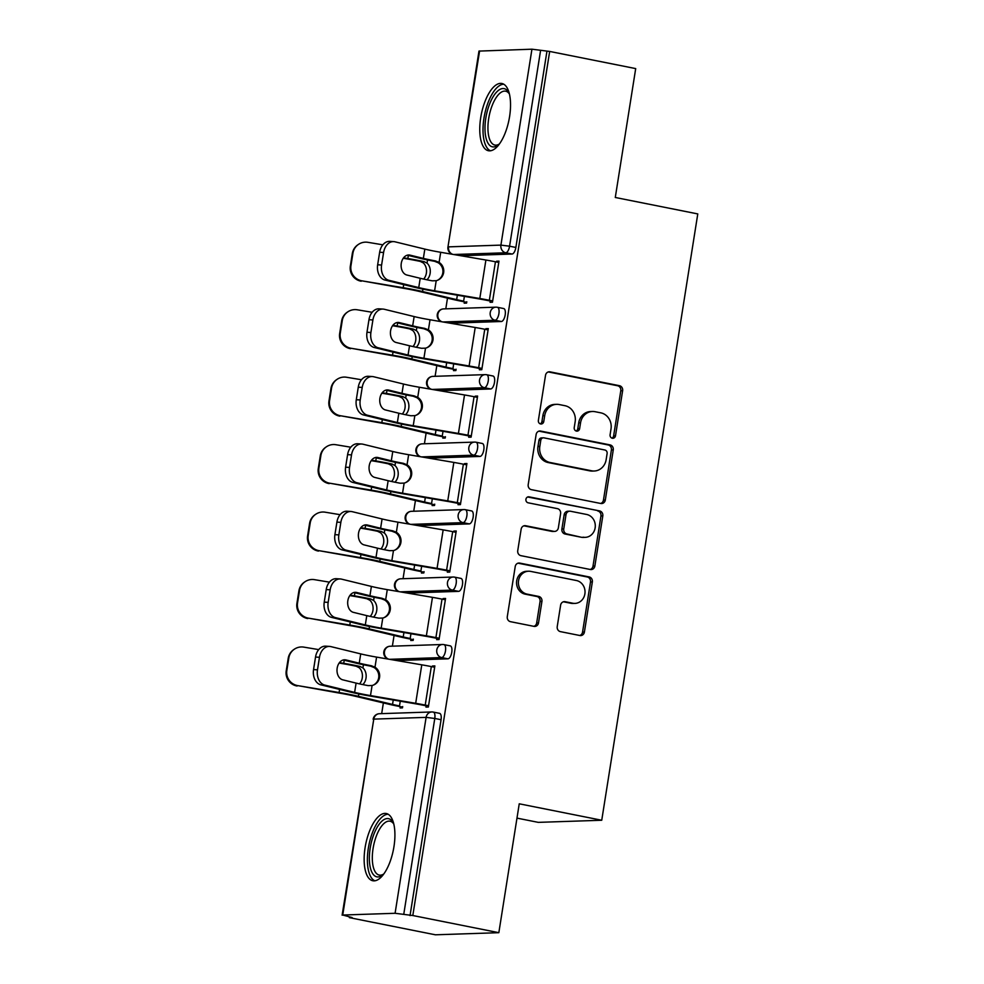 <?xml version="1.0" encoding="UTF-8"?>
<svg xmlns="http://www.w3.org/2000/svg" width="984" height="984" viewBox="0 0 984 984"><rect width="100%" height="100%" fill="white"/><g stroke="black" fill="none" stroke-linecap="round" stroke-linejoin="round"><path stroke-width="1.48" d="M612.319 438.237A3.026 2.743 88.1 0 0 615.492 435.814L622.626 390.709A4.317 3.911 88.1 0 0 619.453 385.691L550.044 371.854A4.317 3.911 88.1 0 0 545.517 375.334L538.371 420.426A3.026 2.743 88.1 0 0 541.175 423.993A3.026 2.743 88.1 0 0 543.771 421.509L544.693 415.666A13.801 12.521 88.1 0 1 556.575 404.338A13.801 12.521 88.1 0 1 559.183 404.547L564.964 405.703A13.801 12.521 88.1 0 1 575.16 421.742L574.226 427.585A3.026 2.743 88.1 0 0 577.03 431.14A3.026 2.743 88.1 0 0 579.625 428.655L580.548 422.825A13.801 12.521 88.1 0 1 592.429 411.484A13.801 12.521 88.1 0 1 595.037 411.693L600.83 412.849A13.801 12.521 88.1 0 1 611.015 428.889L610.092 434.731A3.026 2.743 88.1 0 0 612.319 438.237M611.962 438.138A3.026 2.743 88.1 0 0 613.635 435.875L620.781 390.771A4.317 3.911 88.1 0 0 617.595 385.753L548.309 371.94M540.241 423.846A3.026 2.743 88.1 0 0 541.926 421.57L542.848 415.728L544.693 415.666M576.095 430.992A3.026 2.743 88.1 0 0 577.78 428.716L578.703 422.886L580.548 422.825M393.957 846.646A34.28 14.12 -78.7 0 0 386.232 813.497A34.28 14.12 -78.7 0 0 365.101 847.605A34.28 14.12 -78.7 0 0 372.825 880.754A34.28 14.12 -78.7 0 0 393.957 846.646M509.577 116.629A34.28 14.12 -78.7 0 0 501.852 83.48A34.28 14.12 -78.7 0 0 480.721 117.588A34.28 14.12 -78.7 0 0 488.445 150.737A34.28 14.12 -78.7 0 0 509.577 116.629M557.227 626.611A4.317 3.911 88.1 0 0 560.413 631.63L579.884 635.516A4.317 3.911 88.1 0 0 584.41 632.036L592.343 581.938A4.317 3.911 88.1 0 0 589.158 576.932L519.749 563.094A4.317 3.911 88.1 0 0 515.222 566.563L507.289 616.661A4.317 3.911 88.1 0 0 510.475 621.679L533.992 626.365A4.317 3.911 88.1 0 0 538.519 622.884L541.926 601.445A4.317 3.911 88.1 0 0 538.74 596.439L527.067 594.115A11.537 10.467 88.1 0 1 518.42 581.901A11.537 10.467 88.1 0 1 528.482 571.224A11.537 10.467 88.1 0 1 530.671 571.397L576.366 580.511A11.537 10.467 88.1 0 1 585.013 592.725A11.537 10.467 88.1 0 1 574.951 603.401A11.537 10.467 88.1 0 1 572.762 603.217L565.148 601.704A4.317 3.911 88.1 0 0 560.622 605.172L557.227 626.611M549.675 51.439L635.701 68.597L615.283 197.477L697.779 213.922L601.741 820.25L519.245 803.805L498.839 932.684L412.813 915.526L549.675 51.439L540.61 50.282L509.577 246.197L515.862 247.451L546.895 51.537M600.793 503.488A4.317 3.911 88.1 0 0 605.32 500.02L613.253 449.922A4.317 3.911 88.1 0 0 610.068 444.903L540.659 431.066A4.317 3.911 88.1 0 0 536.132 434.547L528.199 484.645A4.317 3.911 88.1 0 0 531.385 489.651L600.793 503.488M602.798 515.936L594.865 566.021A4.317 3.911 88.1 0 1 590.338 569.502L520.93 555.665A4.317 3.911 88.1 0 1 517.744 550.646L521.139 529.207A4.317 3.911 88.1 0 1 525.665 525.739L553.82 531.348A4.317 3.911 88.1 0 0 558.346 527.867L560.597 513.648A4.317 3.911 88.1 0 0 557.411 508.642L528.113 502.799A3.026 2.743 88.1 0 1 528.482 496.809A3.026 2.743 88.1 0 1 529.048 496.846L599.613 510.917A4.317 3.911 88.1 0 1 602.798 515.936L600.941 515.997L593.008 566.083L594.865 566.021M516.981 818.122L538.297 822.366L601.741 820.25M479.602 50.947L447.954 247.009L478.974 51.094L531.938 49.2L540.61 50.282M498.839 932.684L435.395 934.8L349.369 917.641L349.468 917.026M412.813 915.526L395.088 913.287L342.739 915.034L352.149 917.555L349.369 917.641M381.681 713.634L383.379 702.92M392.37 646.168L394.067 635.455M403.059 578.703L404.744 567.989M413.735 511.237L415.433 500.524M424.424 443.772L426.121 433.058M435.113 376.306L436.81 365.593M445.801 308.841L447.486 298.127M498.888 261.67L496.576 261.215L498.974 261.129L492.467 302.211L490.069 302.297L490.352 300.477M464.387 301.842L464.177 303.158L466.576 303.084L466.785 301.768M496.576 261.215L496.453 261.99M450.008 645.848A6.593 2.718 101.3 0 1 450.266 645.873A6.593 2.718 101.3 0 1 451.754 652.244A6.593 2.718 101.3 0 1 447.954 658.825L396.7 660.535M439.319 713.314A6.593 2.718 101.3 0 1 439.577 713.339A6.593 2.718 101.3 0 1 441.066 719.71L434.78 718.455L403.748 914.37M410.033 915.624L441.066 719.71M515.862 247.451A6.593 2.718 101.3 0 1 512.061 254.032L460.807 255.742M410.955 639.169L410.746 640.498L413.145 640.412L413.354 639.096M443.021 599.317L443.144 598.543L445.555 598.457L439.048 639.551L436.638 639.625L436.933 637.804M471.373 510.917A6.593 2.718 101.3 0 1 471.643 510.942A6.593 2.718 101.3 0 1 473.119 517.313A6.593 2.718 101.3 0 1 469.319 523.894L418.065 525.604M432.32 504.238L432.111 505.555L434.522 505.481L434.731 504.165M464.399 464.387L464.522 463.612L466.92 463.526L460.414 504.62L458.015 504.694L458.298 502.873M492.75 375.986A6.593 2.718 101.3 0 1 493.009 376.011A6.593 2.718 101.3 0 1 494.497 382.382A6.593 2.718 101.3 0 1 490.696 388.963L439.442 390.673M453.698 369.308L453.489 370.624L455.887 370.55L456.096 369.234M485.764 329.456L485.887 328.681L488.298 328.594L481.791 369.689L479.38 369.763L479.675 367.942M503.439 308.521A6.593 2.718 101.3 0 1 503.697 308.546A6.593 2.718 101.3 0 1 505.186 314.917A6.593 2.718 101.3 0 1 501.373 321.497L450.118 323.207M475.075 396.921L475.198 396.146L477.609 396.06L471.102 437.154L468.692 437.228L468.987 435.408M443.009 436.773L442.8 438.089L445.211 438.015L445.42 436.699M482.062 443.452A6.593 2.718 101.3 0 1 482.32 443.476A6.593 2.718 101.3 0 1 483.808 449.848A6.593 2.718 101.3 0 1 480.007 456.428L428.753 458.138M453.71 531.852L453.833 531.077L456.232 530.991L449.725 572.085L447.326 572.159L447.609 570.339M421.644 571.704L421.435 573.032L423.833 572.946L424.043 571.63M460.697 578.383A6.593 2.718 101.3 0 1 460.955 578.408A6.593 2.718 101.3 0 1 462.443 584.779A6.593 2.718 101.3 0 1 458.63 591.359L407.376 593.069M432.333 666.783L432.456 666.008L434.867 665.934L428.36 707.016L425.949 707.09L426.244 705.27M400.267 706.635L400.058 707.963L402.468 707.877L402.677 706.561M485.887 328.681L488.212 329.136M475.198 396.146L477.523 396.601M464.522 463.612L466.834 464.067M453.833 531.077L456.146 531.544M443.144 598.543L445.469 599.01M432.456 666.008L434.78 666.476M592.429 411.484L590.584 411.546A13.801 12.521 88.1 0 0 578.703 422.886M556.575 404.338L554.718 404.399A13.801 12.521 88.1 0 0 542.848 415.728M600.671 503.464A4.317 3.911 88.1 0 0 603.463 500.081L611.396 449.983A4.317 3.911 88.1 0 0 608.223 444.965L538.937 431.152M607.116 453.513A3.026 2.743 88.1 0 0 604.889 450.008L543.967 437.855A3.026 2.743 88.1 0 0 540.794 440.291L539.822 446.453A13.801 12.521 88.1 0 0 550.007 462.492L591.655 470.795A13.801 12.521 88.1 0 0 594.262 471.004A13.801 12.521 88.1 0 0 606.144 459.676L607.116 453.513M543.389 437.818L541.544 437.88A3.026 2.743 88.1 0 0 538.949 440.352L540.794 440.291M594.262 471.004L592.417 471.078A13.801 12.521 88.1 0 1 589.797 470.856L548.162 462.554A13.801 12.521 88.1 0 1 537.965 446.515L538.949 440.352M590.216 569.478A4.317 3.911 88.1 0 0 593.008 566.083M523.943 525.825L551.962 531.409A4.317 3.911 88.1 0 0 552.787 531.471L554.632 531.409M527.608 496.994L599.613 510.917M583.02 537.166A11.537 10.467 88.1 0 0 585.209 537.35A11.537 10.467 88.1 0 0 595.271 526.674A11.537 10.467 88.1 0 0 586.624 514.46L570.523 511.249A4.317 3.911 88.1 0 0 565.997 514.73L563.746 528.949A4.317 3.911 88.1 0 0 566.932 533.955L581.175 537.227A11.537 10.467 88.1 0 0 583.364 537.412L585.209 537.35M569.711 511.188L567.854 511.249A4.317 3.911 88.1 0 0 564.152 514.792L565.997 514.73M581.175 537.227L565.074 534.017A4.317 3.911 88.1 0 1 561.889 529.011L564.152 514.792M600.941 515.997A4.317 3.911 88.1 0 0 597.768 510.979M574.951 603.401L573.094 603.463A11.537 10.467 88.1 0 1 570.917 603.278L563.414 601.79M528.482 571.224L526.637 571.286A11.537 10.467 88.1 0 0 516.575 581.962A11.537 10.467 88.1 0 0 525.222 594.176L527.067 594.115M533.881 626.341A4.317 3.911 88.1 0 0 536.674 622.946L540.068 601.507A4.317 3.911 88.1 0 0 536.883 596.501L525.222 594.176M579.76 635.492A4.317 3.911 88.1 0 0 582.553 632.097L590.486 581.999A4.317 3.911 88.1 0 0 587.313 576.993L518.027 563.18M361.226 281.227A13.186 13.075 -123.4 0 1 350.341 266.086L350.956 265.68A13.186 13.075 56.6 0 0 361.841 280.821L402.591 288.127A29.446 2.583 9 0 1 411.816 289.813A29.446 2.583 9 0 1 418.79 291.325L452.898 299.419A35.166 3.075 -171 0 0 461.225 301.215L466.699 302.309M464.387 296.393L463.636 301.129A29.446 2.583 9 0 1 456.662 299.628L422.542 291.535A35.166 3.075 -171 0 0 414.215 289.726A35.166 3.075 -171 0 0 403.206 287.722L361.841 280.821M423.649 279.087A10.111 7.614 93.2 0 0 426.367 273.146A10.111 7.614 93.2 0 0 423.28 262.925L420.316 261.424L424.104 261.646A35.166 3.075 -171 0 0 418.84 260.539A35.166 3.075 -171 0 0 407.831 258.534L403.575 257.82M403.243 258.275L407.216 258.94A29.446 2.583 9 0 1 416.441 260.625A29.446 2.583 9 0 1 420.316 261.424M424.104 261.646L427.044 263.134A10.111 7.614 -86.8 0 1 430.131 273.368A10.111 7.614 -86.8 0 1 426.933 279.788M382.837 244.819L367.942 242.322A13.186 13.075 56.6 0 0 352.936 253.134L352.321 253.54A13.186 13.075 -123.4 0 1 358.004 244.708L358.619 244.303M350.956 265.68L352.936 253.134M350.341 266.086L352.321 253.54M420.205 278.288L406.872 275.028A10.111 7.319 -86.3 0 1 401.275 263.343A10.111 7.319 -86.3 0 1 409.098 255.004A10.111 7.319 -86.3 0 1 410.021 255.139L423.354 258.398A29.446 2.583 -171 0 0 431.238 260.12A29.446 2.583 -171 0 0 435.408 260.92L439.098 262.396A10.111 9.975 -113.2 0 1 436.207 280.698L432.259 280.821A29.446 2.583 -171 0 1 428.089 280.022A29.446 2.583 -171 0 1 420.205 278.288L418.741 287.586A29.446 2.583 -171 0 0 426.613 289.321A29.446 2.583 -171 0 0 434.608 290.797L479.798 298.509A35.166 3.075 9 0 1 489.343 300.28L492.677 300.944M490.266 301.018L486.932 300.354A29.446 2.583 -171 0 0 478.95 298.878L433.747 291.153A35.166 3.075 9 0 1 424.202 289.394A35.166 3.075 9 0 1 414.805 287.34L384.953 280.046A13.186 9.545 -86.3 0 1 377.659 264.782L381.595 265.04L383.588 252.507A13.186 9.545 93.7 0 1 393.784 241.621A13.186 9.545 93.7 0 1 394.978 241.806L424.83 249.1A29.446 2.583 -171 0 0 432.702 250.822A29.446 2.583 -171 0 0 440.697 252.298L485.899 260.022A35.166 3.075 9 0 1 495.444 261.781L498.765 262.445M437.351 280.354A10.111 9.975 66.8 0 0 438.249 262.765L434.547 261.289A35.166 3.075 9 0 1 428.827 260.207A35.166 3.075 9 0 1 419.43 258.14L407.302 255.188M383.588 252.507L379.652 252.248L377.659 264.782M379.652 252.248A13.186 9.545 -86.3 0 1 389.849 241.375L393.784 241.621M381.595 265.04A13.186 9.545 93.7 0 0 388.889 280.305L418.741 287.586M499.392 144.008A29.668 12.214 101.3 0 1 498.531 144.771A29.668 12.214 101.3 0 1 485.813 118.154A29.668 12.214 101.3 0 1 496.33 92.361A29.668 12.214 101.3 0 1 508.888 92.853A29.668 12.214 101.3 0 1 509.38 93.886M509.404 93.984A27.478 11.316 -78.7 0 0 505.628 91.18A27.478 11.316 -78.7 0 0 488.704 118.51A27.478 11.316 -78.7 0 0 494.891 145.066A27.478 11.316 -78.7 0 0 499.454 143.922M503.747 84.218A34.071 14.034 -78.7 0 0 483.956 118.215A34.071 14.034 -78.7 0 0 490.475 150.786M383.76 874.026A29.668 12.214 101.3 0 1 382.911 874.788A29.668 12.214 101.3 0 1 372.432 873.239A29.668 12.214 101.3 0 1 374.166 833.522A29.668 12.214 101.3 0 1 392.923 822.267A29.668 12.214 101.3 0 1 393.268 822.882A29.668 12.214 101.3 0 1 393.76 823.903M393.784 824.002A27.478 11.316 -78.7 0 0 390.008 821.197A27.478 11.316 -78.7 0 0 374.929 840.274A27.478 11.316 -78.7 0 0 375.15 871.75A27.478 11.316 -78.7 0 0 379.271 875.084A27.478 11.316 -78.7 0 0 383.822 873.94M388.127 814.235A34.071 14.034 -78.7 0 0 370.242 839.377A34.071 14.034 -78.7 0 0 370.906 877.015A34.071 14.034 -78.7 0 0 374.855 880.803M350.55 348.693A13.186 13.075 -123.4 0 1 339.652 333.551L340.267 333.146A13.186 13.075 56.6 0 0 351.165 348.287L391.915 355.593A29.446 2.583 9 0 1 401.128 357.278A29.446 2.583 9 0 1 408.102 358.791L442.222 366.884A35.166 3.075 -171 0 0 450.537 368.68L456.01 369.775M453.698 363.859L452.947 368.606A29.446 2.583 9 0 1 445.973 367.094L411.853 359A35.166 3.075 -171 0 0 403.538 357.192A35.166 3.075 -171 0 0 392.53 355.187L351.165 348.287M412.96 346.553A10.111 7.614 93.2 0 0 415.678 340.624A10.111 7.614 93.2 0 0 412.591 330.39L409.627 328.89L413.415 329.111A35.166 3.075 -171 0 0 408.151 328.004A35.166 3.075 -171 0 0 397.155 325.999L392.887 325.286M392.554 325.741L396.527 326.405A29.446 2.583 9 0 1 405.752 328.09A29.446 2.583 9 0 1 409.627 328.89M413.415 329.111L416.355 330.599A10.111 7.614 -86.8 0 1 419.442 340.833A10.111 7.614 -86.8 0 1 416.244 347.254M372.149 312.285L357.253 309.788A13.186 13.075 56.6 0 0 342.26 320.599L341.645 321.005A13.186 13.075 -123.4 0 1 347.315 312.174L347.942 311.768M340.267 333.146L342.26 320.599M339.652 333.551L341.645 321.005M339.861 416.158A13.186 13.075 -123.4 0 1 328.963 401.017L329.578 400.611A13.186 13.075 56.6 0 0 340.476 415.752L381.226 423.058A29.446 2.583 9 0 1 390.439 424.744A29.446 2.583 9 0 1 397.413 426.257L431.533 434.35A35.166 3.075 -171 0 0 439.86 436.146L445.334 437.24M443.009 431.324L442.259 436.072A29.446 2.583 9 0 1 435.285 434.559L401.177 426.466A35.166 3.075 -171 0 0 392.85 424.67A35.166 3.075 -171 0 0 381.841 422.653L340.476 415.752M402.284 414.018A10.111 7.614 93.2 0 0 405.002 408.089A10.111 7.614 93.2 0 0 401.915 397.856L398.951 396.355L402.727 396.577A35.166 3.075 -171 0 0 397.474 395.47A35.166 3.075 -171 0 0 386.466 393.465L382.198 392.751M381.866 393.206L385.851 393.871A29.446 2.583 9 0 1 395.064 395.556A29.446 2.583 9 0 1 398.951 396.355M402.727 396.577L405.666 398.065A10.111 7.614 -86.8 0 1 408.754 408.298A10.111 7.614 -86.8 0 1 405.556 414.719M361.472 379.75L346.577 377.253A13.186 13.075 56.6 0 0 331.571 388.065L330.956 388.483A13.186 13.075 -123.4 0 1 336.639 379.639L337.254 379.234M329.578 400.611L331.571 388.065M328.963 401.017L330.956 388.483M329.173 483.624A13.186 13.075 -123.4 0 1 318.287 468.482L318.902 468.077A13.186 13.075 56.6 0 0 329.788 483.218L370.538 490.524A29.446 2.583 9 0 1 379.762 492.209A29.446 2.583 9 0 1 386.724 493.722L420.844 501.815A35.166 3.075 -171 0 0 429.172 503.611L434.645 504.706M432.32 498.79L431.57 503.537A29.446 2.583 9 0 1 424.608 502.024L390.488 493.931A35.166 3.075 -171 0 0 382.161 492.135A35.166 3.075 -171 0 0 371.152 490.118L329.788 483.218M391.595 481.483A10.111 7.614 93.2 0 0 394.313 475.555A10.111 7.614 93.2 0 0 391.226 465.321L388.262 463.821L392.05 464.042A35.166 3.075 -171 0 0 386.786 462.935A35.166 3.075 -171 0 0 375.777 460.93L371.522 460.217M371.189 460.672L375.162 461.336A29.446 2.583 9 0 1 384.375 463.021A29.446 2.583 9 0 1 388.262 463.821M392.05 464.042L394.978 465.53A10.111 7.614 -86.8 0 1 398.065 475.764A10.111 7.614 -86.8 0 1 394.879 482.185M350.784 447.216L335.888 444.719A13.186 13.075 56.6 0 0 320.882 455.543L320.267 455.949A13.186 13.075 -123.4 0 1 325.95 447.105L326.565 446.699M318.902 468.077L320.882 455.543M318.287 468.482L320.267 455.949M318.484 551.089A13.186 13.075 -123.4 0 1 307.598 535.948L308.213 535.542A13.186 13.075 56.6 0 0 319.099 550.683L359.849 557.989A29.446 2.583 9 0 1 369.074 559.675A29.446 2.583 9 0 1 376.048 561.188L410.156 569.281A35.166 3.075 -171 0 0 418.483 571.077L423.956 572.171M421.644 566.255L420.894 571.003A29.446 2.583 9 0 1 413.92 569.49L379.799 561.397A35.166 3.075 -171 0 0 371.472 559.601A35.166 3.075 -171 0 0 360.464 557.584L319.099 550.683M380.906 548.961A10.111 7.614 93.2 0 0 383.625 543.02A10.111 7.614 93.2 0 0 380.537 532.787L377.573 531.286L381.362 531.508A35.166 3.075 -171 0 0 376.097 530.401A35.166 3.075 -171 0 0 365.089 528.396L360.833 527.682M360.501 528.137L364.474 528.802A29.446 2.583 9 0 1 373.699 530.487A29.446 2.583 9 0 1 377.573 531.286M381.362 531.508L384.301 532.996A10.111 7.614 -86.8 0 1 387.388 543.229A10.111 7.614 -86.8 0 1 384.191 549.65M340.095 514.681L325.2 512.197A13.186 13.075 56.6 0 0 310.194 523.008L309.579 523.414A13.186 13.075 -123.4 0 1 315.261 514.571L315.876 514.165M308.213 535.542L310.194 523.008M307.598 535.948L309.579 523.414M307.808 618.555A13.186 13.075 -123.4 0 1 296.91 603.413L297.525 603.007A13.186 13.075 56.6 0 0 308.423 618.149L349.172 625.467A29.446 2.583 9 0 1 358.385 627.14A29.446 2.583 9 0 1 365.359 628.653L399.479 636.746A35.166 3.075 -171 0 0 407.794 638.542L413.268 639.637M410.955 633.721L410.205 638.468A29.446 2.583 9 0 1 403.231 636.956L369.111 628.862A35.166 3.075 -171 0 0 360.796 627.066A35.166 3.075 -171 0 0 349.787 625.049L308.423 618.149M370.218 616.427A10.111 7.614 93.2 0 0 372.936 610.486A10.111 7.614 93.2 0 0 369.861 600.252L366.884 598.764L370.673 598.973A35.166 3.075 -171 0 0 365.408 597.866A35.166 3.075 -171 0 0 354.412 595.861L350.144 595.148M349.812 595.603L353.785 596.267A29.446 2.583 9 0 1 363.01 597.952A29.446 2.583 9 0 1 366.884 598.764M370.673 598.973L373.613 600.461A10.111 7.614 -86.8 0 1 376.7 610.695A10.111 7.614 -86.8 0 1 373.502 617.116M329.406 582.147L314.511 579.662A13.186 13.075 56.6 0 0 299.517 590.474L298.902 590.88A13.186 13.075 -123.4 0 1 304.573 582.036L305.2 581.63M297.525 603.007L299.517 590.474M296.91 603.413L298.902 590.88M409.529 345.765L396.183 342.506A10.111 7.319 -86.3 0 1 390.587 330.808A10.111 7.319 -86.3 0 1 398.409 322.469A10.111 7.319 -86.3 0 1 399.332 322.604L412.677 325.864A29.446 2.583 -171 0 0 420.549 327.598A29.446 2.583 -171 0 0 424.719 328.385L428.421 329.861A10.111 9.975 -113.2 0 1 425.518 348.164L421.57 348.287A29.446 2.583 -171 0 1 417.401 347.487A29.446 2.583 -171 0 1 409.529 345.765L408.053 355.052A29.446 2.583 -171 0 0 415.924 356.786A29.446 2.583 -171 0 0 423.919 358.262L469.11 365.987A35.166 3.075 9 0 1 478.654 367.745L481.988 368.41M479.589 368.483L476.256 367.819A29.446 2.583 -171 0 0 468.261 366.343L423.071 358.631A35.166 3.075 9 0 1 413.526 356.86A35.166 3.075 9 0 1 404.117 354.806L374.264 347.512A13.186 9.545 -86.3 0 1 366.983 332.26L370.906 332.506L372.899 319.972A13.186 9.545 93.7 0 1 383.096 309.087A13.186 9.545 93.7 0 1 384.301 309.271L414.141 316.565A29.446 2.583 -171 0 0 422.025 318.299A29.446 2.583 -171 0 0 430.02 319.763L475.211 327.488A35.166 3.075 9 0 1 484.755 329.246L488.089 329.911M426.662 347.819A10.111 9.975 66.8 0 0 427.56 330.23L423.858 328.754A35.166 3.075 9 0 1 418.151 327.672A35.166 3.075 9 0 1 408.741 325.606L396.626 322.654M372.899 319.972L368.963 319.714L366.983 332.26M368.963 319.714A13.186 9.545 -86.3 0 1 379.16 308.841L383.096 309.087M370.906 332.506A13.186 9.545 93.7 0 0 378.2 347.77L408.053 355.052M398.84 413.231L385.494 409.971A10.111 7.319 -86.3 0 1 379.91 398.274A10.111 7.319 -86.3 0 1 387.721 389.935A10.111 7.319 -86.3 0 1 388.643 390.07L401.989 393.329A29.446 2.583 -171 0 0 409.861 395.064A29.446 2.583 -171 0 0 414.03 395.851L417.733 397.327A10.111 9.975 -113.2 0 1 414.83 415.629L410.882 415.752A29.446 2.583 -171 0 1 406.712 414.953A29.446 2.583 -171 0 1 398.84 413.231L397.364 422.53A29.446 2.583 -171 0 0 405.236 424.252A29.446 2.583 -171 0 0 413.231 425.728L458.421 433.452A35.166 3.075 9 0 1 467.966 435.211L471.299 435.875M468.901 435.949L465.567 435.285A29.446 2.583 -171 0 0 457.572 433.809L412.382 426.097A35.166 3.075 9 0 1 402.837 424.325A35.166 3.075 9 0 1 393.428 422.271L363.588 414.977A13.186 9.545 -86.3 0 1 356.294 399.725L360.23 399.971L362.21 387.438A13.186 9.545 93.7 0 1 372.407 376.552A13.186 9.545 93.7 0 1 373.613 376.737L403.465 384.031A29.446 2.583 -171 0 0 411.337 385.765A29.446 2.583 -171 0 0 419.332 387.241L464.522 394.953A35.166 3.075 9 0 1 474.067 396.712L477.4 397.376M415.974 415.285A10.111 9.975 66.8 0 0 416.884 397.696L413.169 396.22A35.166 3.075 9 0 1 407.462 395.137A35.166 3.075 9 0 1 398.053 393.071L385.937 390.119M362.21 387.438L358.274 387.179L356.294 399.725M358.274 387.179A13.186 9.545 -86.3 0 1 368.471 376.306L372.407 376.552M360.23 399.971A13.186 9.545 93.7 0 0 367.512 415.236L397.364 422.53M388.151 480.696L374.806 477.437A10.111 7.319 -86.3 0 1 369.221 465.739A10.111 7.319 -86.3 0 1 377.032 457.4A10.111 7.319 -86.3 0 1 377.954 457.535L391.3 460.795A29.446 2.583 -171 0 0 399.184 462.529A29.446 2.583 -171 0 0 403.354 463.316L407.044 464.792A10.111 9.975 -113.2 0 1 404.141 483.095L400.193 483.218A29.446 2.583 -171 0 1 396.023 482.418A29.446 2.583 -171 0 1 388.151 480.696L386.675 489.995A29.446 2.583 -171 0 0 394.559 491.717A29.446 2.583 -171 0 0 402.542 493.193L447.745 500.918A35.166 3.075 9 0 1 457.289 502.676L460.623 503.341M458.212 503.414L454.879 502.75A29.446 2.583 -171 0 0 446.884 501.274L401.693 493.562A35.166 3.075 9 0 1 392.149 491.791A35.166 3.075 9 0 1 382.751 489.737L352.899 482.443A13.186 9.545 -86.3 0 1 345.605 467.191L349.541 467.437L351.522 454.903A13.186 9.545 93.7 0 1 361.718 444.018A13.186 9.545 93.7 0 1 362.924 444.202L392.776 451.496A29.446 2.583 -171 0 0 400.648 453.23A29.446 2.583 -171 0 0 408.643 454.706L453.833 462.418A35.166 3.075 9 0 1 463.378 464.19L466.711 464.854M405.285 482.75A10.111 9.975 66.8 0 0 406.195 465.161L402.493 463.685A35.166 3.075 9 0 1 396.773 462.603A35.166 3.075 9 0 1 387.364 460.549L375.248 457.585M351.522 454.903L347.598 454.645L345.605 467.191M347.598 454.645A13.186 9.545 -86.3 0 1 357.795 443.772L361.718 444.018M349.541 467.437A13.186 9.545 93.7 0 0 356.835 482.701L386.675 489.995M377.462 548.162L364.129 544.902A10.111 7.319 -86.3 0 1 358.533 533.205A10.111 7.319 -86.3 0 1 366.356 524.866A10.111 7.319 -86.3 0 1 367.278 525.001L380.611 528.26A29.446 2.583 -171 0 0 388.496 529.995A29.446 2.583 -171 0 0 392.665 530.794L396.355 532.258A10.111 9.975 -113.2 0 1 393.465 550.56L389.516 550.683A29.446 2.583 -171 0 1 385.347 549.884A29.446 2.583 -171 0 1 377.462 548.162L375.999 557.461A29.446 2.583 -171 0 0 383.871 559.183A29.446 2.583 -171 0 0 391.866 560.659L437.056 568.383A35.166 3.075 9 0 1 446.601 570.142L449.934 570.806M447.523 570.88L444.19 570.216A29.446 2.583 -171 0 0 436.207 568.752L391.005 561.028A35.166 3.075 9 0 1 381.46 559.269A35.166 3.075 9 0 1 372.063 557.202L342.211 549.908A13.186 9.545 -86.3 0 1 334.917 534.656L338.853 534.902L340.845 522.369A13.186 9.545 93.7 0 1 351.042 511.495A13.186 9.545 93.7 0 1 352.235 511.68L382.087 518.962A29.446 2.583 -171 0 0 389.959 520.696A29.446 2.583 -171 0 0 397.954 522.172L443.157 529.884A35.166 3.075 9 0 1 452.702 531.655L456.022 532.319M394.609 550.216A10.111 9.975 66.8 0 0 395.507 532.627L391.804 531.163A35.166 3.075 9 0 1 386.085 530.068A35.166 3.075 9 0 1 376.688 528.014L364.56 525.05M340.845 522.369L336.909 522.11L334.917 534.656M336.909 522.11A13.186 9.545 -86.3 0 1 347.106 511.237L351.042 511.495M338.853 534.902A13.186 9.545 93.7 0 0 346.147 550.167L375.999 557.461M366.786 615.627L353.441 612.368A10.111 7.319 -86.3 0 1 347.844 600.671A10.111 7.319 -86.3 0 1 355.667 592.331A10.111 7.319 -86.3 0 1 356.589 592.466L369.935 595.726A29.446 2.583 -171 0 0 377.807 597.46A29.446 2.583 -171 0 0 381.976 598.26L385.679 599.723A10.111 9.975 -113.2 0 1 382.776 618.038L378.828 618.149A29.446 2.583 -171 0 1 374.658 617.349A29.446 2.583 -171 0 1 366.786 615.627L365.31 624.926A29.446 2.583 -171 0 0 373.182 626.648A29.446 2.583 -171 0 0 381.177 628.124L426.367 635.849A35.166 3.075 9 0 1 435.912 637.607L439.245 638.272M436.847 638.345L433.513 637.681A29.446 2.583 -171 0 0 425.518 636.217L380.328 628.493A35.166 3.075 9 0 1 370.784 626.734A35.166 3.075 9 0 1 361.374 624.668L331.522 617.374A13.186 9.545 -86.3 0 1 324.24 602.122L328.164 602.368L330.157 589.834A13.186 9.545 93.7 0 1 340.353 578.961A13.186 9.545 93.7 0 1 341.559 579.145L371.398 586.427A29.446 2.583 -171 0 0 379.283 588.161A29.446 2.583 -171 0 0 387.278 589.637L432.468 597.349A35.166 3.075 9 0 1 442.013 599.121L445.346 599.785M383.92 617.681A10.111 9.975 66.8 0 0 384.818 600.092L381.115 598.629A35.166 3.075 9 0 1 375.408 597.534A35.166 3.075 9 0 1 365.999 595.48L353.883 592.516M330.157 589.834L326.221 589.576L324.24 602.122M326.221 589.576A13.186 9.545 -86.3 0 1 336.417 578.703L340.353 578.961M328.164 602.368A13.186 9.545 93.7 0 0 335.458 617.632L365.31 624.926M297.119 686.02A13.186 13.075 -123.4 0 1 286.221 670.879L286.836 670.473A13.186 13.075 56.6 0 0 297.734 685.614L338.484 692.933A29.446 2.583 9 0 1 347.696 694.606A29.446 2.583 9 0 1 354.671 696.119L388.791 704.212A35.166 3.075 -171 0 0 397.118 706.008L402.591 707.102M400.267 701.186L399.516 705.934A29.446 2.583 9 0 1 392.542 704.421L358.434 696.328A35.166 3.075 -171 0 0 350.107 694.532A35.166 3.075 -171 0 0 339.099 692.527L297.734 685.614M359.541 683.892A10.111 7.614 93.2 0 0 362.26 677.951A10.111 7.614 93.2 0 0 359.172 667.718L356.208 666.229L359.984 666.439A35.166 3.075 -171 0 0 354.732 665.332A35.166 3.075 -171 0 0 343.724 663.327L339.468 662.613M339.123 663.068L343.108 663.733A29.446 2.583 9 0 1 352.321 665.418A29.446 2.583 9 0 1 356.208 666.229M359.984 666.439L362.924 667.927A10.111 7.614 -86.8 0 1 366.011 678.161A10.111 7.614 -86.8 0 1 362.813 684.581M318.73 649.612L303.835 647.128A13.186 13.075 56.6 0 0 288.829 657.939L288.214 658.345A13.186 13.075 -123.4 0 1 293.896 649.501L294.511 649.096M286.836 670.473L288.829 657.939M286.221 670.879L288.214 658.345M356.097 683.093L342.752 679.833A10.111 7.319 -86.3 0 1 337.168 668.136A10.111 7.319 -86.3 0 1 344.978 659.797A10.111 7.319 -86.3 0 1 345.901 659.932L359.246 663.191A29.446 2.583 -171 0 0 367.118 664.926A29.446 2.583 -171 0 0 371.288 665.725L374.99 667.189A10.111 9.975 -113.2 0 1 372.087 685.504L368.139 685.614A29.446 2.583 -171 0 1 363.969 684.815A29.446 2.583 -171 0 1 356.097 683.093L354.621 692.392A29.446 2.583 -171 0 0 362.493 694.114A29.446 2.583 -171 0 0 370.488 695.59L415.678 703.314A35.166 3.075 9 0 1 425.223 705.073L428.557 705.737M426.158 705.823L422.825 705.159A29.446 2.583 -171 0 0 414.83 703.683L369.64 695.959A35.166 3.075 9 0 1 360.095 694.2A35.166 3.075 9 0 1 350.685 692.133L320.846 684.839A13.186 9.545 -86.3 0 1 313.552 669.587L317.488 669.846L319.468 657.3A13.186 9.545 93.7 0 1 329.665 646.426A13.186 9.545 93.7 0 1 330.87 646.611L360.722 653.893A29.446 2.583 -171 0 0 368.594 655.627A29.446 2.583 -171 0 0 376.589 657.103L421.779 664.827A35.166 3.075 9 0 1 431.324 666.586L434.657 667.25M373.231 685.147A10.111 9.975 66.8 0 0 374.141 667.558L370.427 666.094A35.166 3.075 9 0 1 364.72 665A35.166 3.075 9 0 1 355.31 662.945L343.195 659.981M319.468 657.3L315.532 657.041L313.552 669.587M315.532 657.041A13.186 9.545 -86.3 0 1 325.729 646.168L329.665 646.426M317.488 669.846A13.186 9.545 93.7 0 0 324.769 685.098L354.621 692.392M613.635 435.875L615.492 435.814M541.926 421.57L543.771 421.509M577.78 428.716L579.625 428.655M452.898 254.389A6.593 5.978 88.1 0 1 448.569 246.861L500.918 245.114L531.938 49.2M512.061 254.032L505.776 252.777A6.593 5.978 88.1 0 1 500.918 245.114L509.577 246.197A6.593 2.718 101.3 0 1 505.776 252.777L453.649 254.512M395.088 913.287L426.109 717.373L373.772 719.12L342.739 915.034M439.577 713.339L433.292 712.084A6.593 2.718 -78.7 0 1 434.78 718.455L426.109 717.373A6.593 5.978 -91.9 0 1 431.791 711.961L379.443 713.707A6.593 5.978 -91.9 0 0 373.772 719.12L342.124 915.181M501.373 321.497L495.087 320.243A6.593 2.718 101.3 0 0 498.9 313.662A6.593 2.718 -78.7 0 0 497.412 307.291A6.593 2.718 -78.7 0 0 497.154 307.266A6.593 5.978 -91.9 0 0 495.899 307.168L443.55 308.914A6.593 6.593 0 0 0 441.742 321.768M442.96 321.977L495.087 320.243A6.593 5.978 88.1 0 1 490.229 312.58A6.593 5.978 -91.9 0 1 495.899 307.168A6.593 6.593 0 0 1 497.412 307.291L503.697 308.546M442.21 321.854A6.593 5.978 88.1 0 1 437.88 314.327A6.593 5.978 -91.9 0 1 443.55 308.914M490.696 388.963L484.411 387.708L432.271 389.443M480.007 456.428L473.722 455.174L421.595 456.908M469.319 523.894L463.034 522.639L410.906 524.374M458.63 591.359L452.345 590.105L400.217 591.851M447.954 658.825L441.668 657.57L389.529 659.317M493.009 376.011L486.723 374.756A6.593 6.593 0 0 0 485.21 374.633A6.593 5.978 -91.9 0 0 479.54 380.045A6.593 5.978 88.1 0 0 484.411 387.708A6.593 2.718 101.3 0 0 488.212 381.128A6.593 2.718 -78.7 0 0 486.723 374.756A6.593 2.718 -78.7 0 0 486.465 374.732A6.593 5.978 -91.9 0 0 485.21 374.633L432.874 376.38A6.593 6.593 0 0 0 431.053 389.233M431.533 389.32A6.593 5.978 88.1 0 1 427.204 381.792A6.593 5.978 -91.9 0 1 432.874 376.38M482.32 443.476L476.035 442.222A6.593 6.593 0 0 0 474.534 442.099A6.593 5.978 -91.9 0 0 468.851 447.511A6.593 5.978 88.1 0 0 473.722 455.174A6.593 2.718 101.3 0 0 477.523 448.593A6.593 2.718 -78.7 0 0 476.035 442.222A6.593 2.718 -78.7 0 0 475.776 442.197A6.593 5.978 -91.9 0 0 474.534 442.099L422.185 443.846A6.593 6.593 0 0 0 420.365 456.699M420.844 456.785A6.593 5.978 88.1 0 1 416.515 449.257A6.593 5.978 -91.9 0 1 422.185 443.846M471.643 510.942L465.358 509.687A6.593 6.593 0 0 0 463.845 509.564A6.593 5.978 -91.9 0 0 458.175 514.976A6.593 5.978 88.1 0 0 463.034 522.639A6.593 2.718 101.3 0 0 466.834 516.059A6.593 2.718 -78.7 0 0 465.358 509.687A6.593 2.718 -78.7 0 0 465.088 509.663A6.593 5.978 -91.9 0 0 463.845 509.564L411.497 511.311A6.593 6.593 0 0 0 409.688 524.177M410.156 524.251A6.593 5.978 88.1 0 1 405.826 516.723A6.593 5.978 -91.9 0 1 411.497 511.311M460.955 578.408L454.669 577.153A6.593 6.593 0 0 0 453.157 577.03A6.593 5.978 -91.9 0 0 447.486 582.442A6.593 5.978 88.1 0 0 452.345 590.105A6.593 2.718 101.3 0 0 456.158 583.524A6.593 2.718 -78.7 0 0 454.669 577.153A6.593 2.718 -78.7 0 0 454.411 577.128A6.593 5.978 -91.9 0 0 453.157 577.03L400.808 578.777A6.593 6.593 0 0 0 399 591.642M399.467 591.716A6.593 5.978 88.1 0 1 395.137 584.188A6.593 5.978 -91.9 0 1 400.808 578.777M450.266 645.873L443.981 644.618A6.593 6.593 0 0 0 442.468 644.495A6.593 5.978 -91.9 0 0 436.798 649.907A6.593 5.978 88.1 0 0 441.668 657.57A6.593 2.718 101.3 0 0 445.469 650.99A6.593 2.718 -78.7 0 0 443.981 644.618A6.593 2.718 -78.7 0 0 443.722 644.594A6.593 5.978 -91.9 0 0 442.468 644.495L390.131 646.242A6.593 6.593 0 0 0 388.311 659.108M388.791 659.182A6.593 5.978 88.1 0 1 384.461 651.654A6.593 5.978 -91.9 0 1 390.131 646.242M433.292 712.084A6.593 2.718 -78.7 0 0 433.034 712.059A6.593 5.978 -91.9 0 0 431.791 711.961A6.593 6.593 0 0 1 433.292 712.084M548.42 371.903L550.044 371.854M617.595 385.753L619.453 385.691M620.781 390.771L622.626 390.709M539.035 431.127L540.659 431.066M608.223 444.965L610.068 444.903M611.396 449.983L613.253 449.922M603.463 500.081L605.32 500.02M537.965 446.515L539.822 446.453M548.162 462.554L550.007 462.492M589.797 470.856L591.655 470.795M524.042 525.788L525.665 525.739M551.962 531.409L553.82 531.348M527.916 496.883L529.048 496.846M561.889 529.011L563.746 528.949M565.074 534.017L566.932 533.955M563.524 601.753L565.148 601.704M570.917 603.278L572.762 603.217M536.883 596.501L538.74 596.439M540.068 601.507L541.926 601.445M536.674 622.946L538.519 622.884M518.125 563.143L519.749 563.094M587.313 576.993L589.158 576.932M590.486 581.999L592.343 581.938M582.553 632.097L584.41 632.036M403.206 287.722L403.698 284.622M407.831 258.534L408.323 255.434M422.542 291.535L422.923 289.136M456.662 299.628L457.363 295.188M427.044 263.134L427.548 259.948M440.697 252.298L439.098 262.396M436.207 280.698L434.608 290.797M424.83 249.1L423.354 258.398M485.899 260.022L479.798 298.509M388.889 280.305L384.953 280.046M495.444 261.781L489.343 300.28M410.021 255.139L408.163 255.016M434.547 261.289L435.408 260.92M392.53 355.187L393.022 352.087M397.155 325.999L397.634 322.9M411.853 359L412.234 356.602M445.973 367.094L446.674 362.666M416.355 330.599L416.859 327.414M381.841 422.653L382.333 419.553M386.466 393.465L386.958 390.365M401.177 426.466L401.546 424.067M435.285 434.559L435.986 430.131M405.666 398.065L406.171 394.879M371.152 490.118L371.644 487.018M375.777 460.93L376.269 457.831M390.488 493.931L390.869 491.533M424.608 502.024L425.309 497.596M394.978 465.53L395.494 462.345M360.464 557.584L360.956 554.484M365.089 528.396L365.581 525.296M379.799 561.397L380.181 558.998M413.92 569.49L414.621 565.062M384.301 532.996L384.805 529.81M349.787 625.049L350.279 621.962M354.412 595.861L354.892 592.762M369.111 628.862L369.492 626.476M403.231 636.956L403.932 632.528M373.613 600.461L374.117 597.276M430.02 319.763L428.421 329.861M425.518 348.164L423.919 358.262M414.141 316.565L412.677 325.864M475.211 327.488L469.11 365.987M378.2 347.77L374.264 347.512M484.755 329.246L478.654 367.745M399.332 322.604L397.474 322.481M423.858 328.754L424.719 328.385M419.332 387.241L417.733 397.327M414.83 415.629L413.231 425.728M403.465 384.031L401.989 393.329M464.522 394.953L458.421 433.452M367.512 415.236L363.588 414.977M474.067 396.712L467.966 435.211M388.643 390.07L386.786 389.947M413.169 396.22L414.03 395.851M408.643 454.706L407.044 464.792M404.141 483.095L402.542 493.193M392.776 451.496L391.3 460.795M453.833 462.418L447.745 500.918M356.835 482.701L352.899 482.443M463.378 464.19L457.289 502.676M377.954 457.535L376.109 457.412M402.493 463.685L403.354 463.316M397.954 522.172L396.355 532.258M393.465 550.56L391.866 560.659M382.087 518.962L380.611 528.26M443.157 529.884L437.056 568.383M346.147 550.167L342.211 549.908M452.702 531.655L446.601 570.142M367.278 525.001L365.421 524.89M391.804 531.163L392.665 530.794M387.278 589.637L385.679 599.723M382.776 618.038L381.177 628.124M371.398 586.427L369.935 595.726M432.468 597.349L426.367 635.849M335.458 617.632L331.522 617.374M442.013 599.121L435.912 637.607M356.589 592.466L354.732 592.356M381.115 598.629L381.976 598.26M339.099 692.527L339.591 689.427M343.724 663.327L344.216 660.227M358.434 696.328L358.803 693.941M392.542 704.421L393.243 699.993M362.924 667.927L363.428 664.741M376.589 657.103L374.99 667.189M372.087 685.504L370.488 695.59M360.722 653.893L359.246 663.191M421.779 664.827L415.678 703.314M324.769 685.098L320.846 684.839M431.324 666.586L425.223 705.073M345.901 659.932L344.043 659.821M370.427 666.094L371.288 665.725M447.954 247.009A6.593 6.593 0 0 0 452.431 254.303M379.443 713.707A6.593 6.593 0 0 0 373.145 719.267"/></g></svg>
